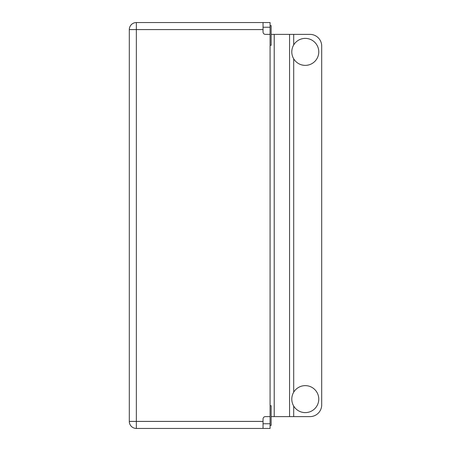 <?xml version="1.0" encoding="UTF-8"?>
<svg xmlns="http://www.w3.org/2000/svg" width="451" height="451" viewBox="0 0 451 451"><rect width="100%" height="100%" fill="white"/><g stroke="black" fill="none" stroke-linecap="round" stroke-linejoin="round"><path stroke-width="0.68" d="M263.04 421.409L263.04 418.968A2.345 2.345 0 0 1 265.385 416.623L270.081 416.623L270.081 34.377L265.385 34.377A2.345 2.345 0 0 1 263.04 32.032L263.04 29.591L136.343 29.591L136.343 421.409L263.04 421.409L263.04 428.45L136.343 428.45A7.041 7.041 0 0 1 129.302 421.409L129.302 29.591A7.041 7.041 0 0 1 136.343 22.55L263.04 22.55L263.04 29.591M271.136 34.377L309.967 34.377A11.732 11.732 0 0 1 321.698 46.109L321.698 404.891A11.732 11.732 0 0 1 309.967 416.623L271.136 416.623M263.04 22.55L270.081 22.55L270.081 34.377M270.081 416.623L270.081 428.45L263.04 428.45M291.78 51.876A13.491 13.491 0 0 0 312.019 63.563A13.491 13.491 0 0 0 312.019 40.195A13.491 13.491 0 0 0 291.78 51.876M291.78 399.124A13.491 13.491 0 0 0 312.019 410.805A13.491 13.491 0 0 0 312.019 387.437A13.491 13.491 0 0 0 291.78 399.124M270.081 25.6L271.136 25.6L271.136 45.309L270.081 45.309M270.081 405.691L271.136 405.691L271.136 425.4L269.963 425.4M129.302 29.591L136.343 29.591L136.343 22.55M136.343 428.45L136.343 421.409L129.302 421.409M293.708 34.377L293.708 44.931M293.708 58.827L293.708 392.173M293.708 406.069L293.708 416.623M289.559 34.377L289.559 416.623M274.225 34.377L274.225 416.623M270.081 27.24L263.04 27.24M263.04 423.76L270.081 423.76"/></g></svg>
